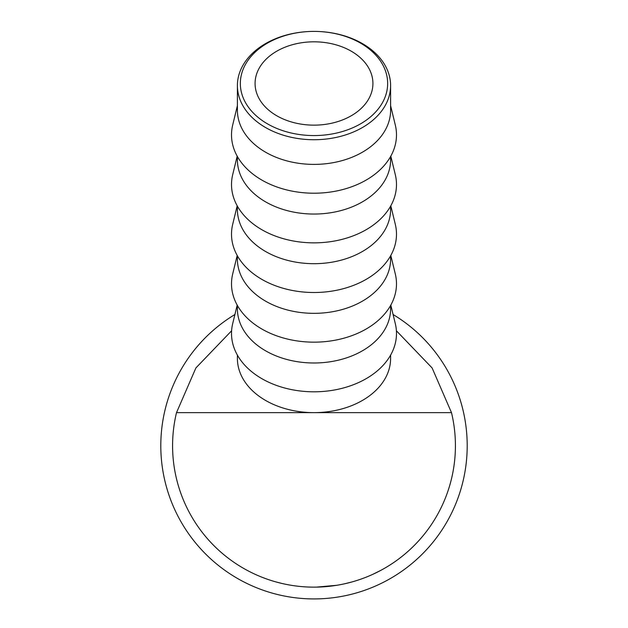 <?xml version="1.0" encoding="UTF-8"?>
<svg xmlns="http://www.w3.org/2000/svg" width="628" height="628" viewBox="0 0 628 628"><rect width="100%" height="100%" fill="white"/><g stroke="black" fill="none" stroke-linecap="round" stroke-linejoin="round"><path stroke-width="0.94" d="M314 135.562A73.657 52.085 0 0 0 387.657 83.485A73.657 52.085 0 0 0 314 31.4L314 31.4A76.6 54.165 180 0 1 390.6 85.565A76.6 54.165 180 0 1 314 139.73A76.6 54.165 180 0 1 237.4 85.565A76.6 54.165 180 0 1 314 31.4L314 31.4A73.657 52.085 0 0 0 240.343 83.485A73.657 52.085 0 0 0 314 135.562M314 41.817A58.922 41.668 0 0 0 255.078 83.485A58.922 41.668 0 0 0 314 125.145A58.922 41.668 0 0 0 372.922 83.485A58.922 41.668 0 0 0 314 41.817M390.6 85.565L390.6 110.23A76.6 54.165 180 0 1 314 164.395A76.6 54.165 180 0 1 237.4 110.23L237.4 85.565M390.6 105.622L395.302 125.019A82.496 58.333 180 0 1 314 193.212A82.496 58.333 180 0 1 232.698 125.019L237.4 105.622M390.6 156.529L390.6 159.881A76.6 54.165 180 0 1 314 214.046A76.6 54.165 180 0 1 237.4 159.881L237.4 156.529M390.812 156.144L395.302 174.67A82.496 58.333 180 0 1 314 242.855A82.496 58.333 180 0 1 232.698 174.67L237.188 156.144M390.6 206.18L390.6 209.524A76.6 54.165 180 0 1 314 263.689A76.6 54.165 180 0 1 237.4 209.524L237.4 206.18M390.812 205.796L395.302 224.314A82.496 58.333 180 0 1 314 292.507A82.496 58.333 180 0 1 232.698 224.314L237.188 205.796M390.6 255.824L390.6 259.176A76.6 54.165 180 0 1 314 313.341A76.6 54.165 180 0 1 237.4 259.176L237.4 255.824M390.812 255.447L395.302 273.965A82.496 58.333 180 0 1 314 342.158A82.496 58.333 180 0 1 232.698 273.965L237.188 255.447M390.6 305.475L390.6 308.827A76.6 54.165 180 0 1 314 362.992A76.6 54.165 180 0 1 237.4 308.827L237.4 305.475M390.812 305.09L395.302 323.616A82.496 58.333 180 0 1 314 391.809A82.496 58.333 180 0 1 232.698 323.616L237.188 305.09M397.5 559.862L396.857 560.325M394.188 562.209L393.497 562.68M393.034 563.002L391.817 563.811M380.898 570.318L372.687 574.392M355.158 581.018L354.765 581.143M354.38 581.253L352.355 581.842M351.759 582.007L344.403 583.836M368.338 576.284L367.105 576.794M365.025 577.619L361.257 579.016M340.462 584.644L337.22 585.225M336.906 585.272L316.434 587.125M316.104 587.125L312.791 587.141M282.553 583.6L276.783 582.156M272.882 581.033L269.805 580.06M268.863 579.746L267.01 579.11M290.301 585.139L288.315 584.794M286.549 584.456L284.869 584.111M282.404 583.569L281.901 583.451M280.441 583.106L279.868 582.965M396.409 330.799L432.111 367.953L451.493 412.635A141.418 141.418 0 0 1 314 587.141A141.418 141.418 0 0 1 176.507 412.635L195.889 367.953L231.591 330.799M237.4 355.126L237.4 358.47A76.6 54.165 0 0 0 314 412.635A76.6 54.165 0 0 0 390.6 358.47L390.6 355.126M451.493 412.635L176.507 412.635M366.933 576.865L363.957 578.027M362.741 578.474L360.731 579.197M376.243 572.712L375.568 573.034M384.901 568.089L380.913 570.31M401.802 556.581L398.34 559.242M393.104 314.526A153.201 153.201 0 0 1 314 598.924A153.201 153.201 0 0 1 234.896 314.526"/></g></svg>
